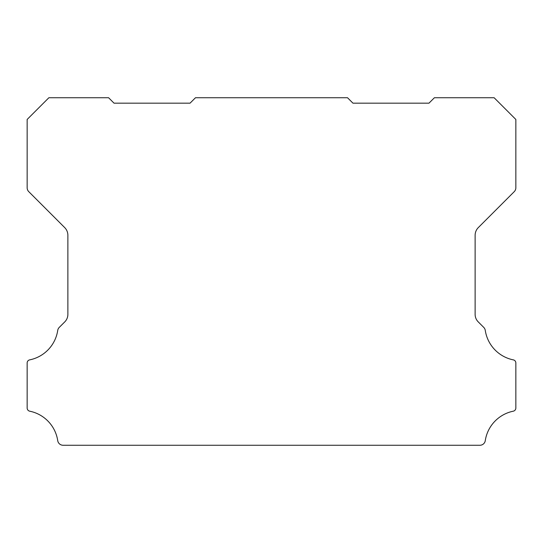 <?xml version="1.0" encoding="UTF-8"?>
<svg xmlns="http://www.w3.org/2000/svg" width="543" height="543" viewBox="0 0 543 543"><rect width="100%" height="100%" fill="white"/><g stroke="black" fill="none" stroke-linecap="round" stroke-linejoin="round"><path stroke-width="0.81" d="M27.15 362.955A3.143 3.143 0 0 1 29.756 359.86A35.512 35.512 0 0 0 57.728 330.416A5.464 5.464 0 0 1 59.268 327.381L64.698 321.951A10.595 10.595 0 0 0 67.875 314.275L67.875 235.275A10.921 10.921 0 0 0 64.698 227.592L28.745 191.638A5.511 5.511 0 0 1 27.15 187.803L27.15 119.46L48.87 97.74L108.6 97.74L114.03 103.17L190.05 103.17L195.48 97.74L347.52 97.74L352.95 103.17L428.97 103.17L434.4 97.74L494.13 97.74L515.85 119.46L515.85 187.803A5.511 5.511 0 0 1 514.262 191.638L478.308 227.592A10.921 10.921 0 0 0 475.125 235.275L475.125 314.275A10.595 10.595 0 0 0 478.308 321.951L483.732 327.381A5.464 5.464 0 0 1 485.272 330.416A35.512 35.512 0 0 0 513.244 359.86A3.143 3.143 0 0 1 515.85 363.05L515.85 408.017A3.251 3.251 0 0 1 513.244 411.2A35.492 35.492 0 0 0 485.272 440.644A5.423 5.423 0 0 1 479.91 445.26L63.09 445.26A5.423 5.423 0 0 1 57.728 440.644A35.492 35.492 0 0 0 29.756 411.2A3.251 3.251 0 0 1 27.15 408.017L27.15 363.05A3.143 3.143 0 0 1 27.15 362.955"/></g></svg>
